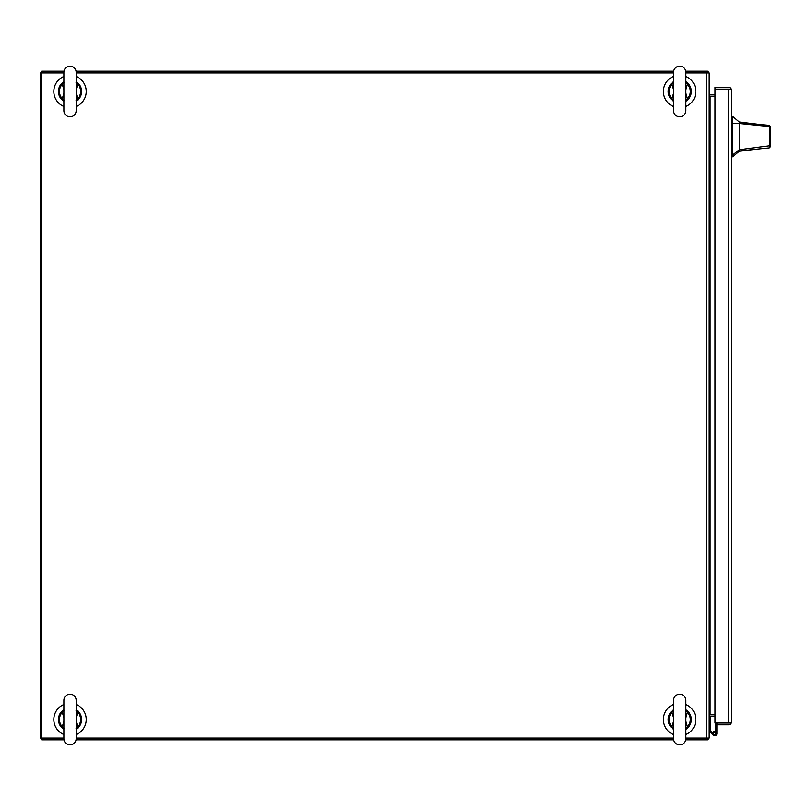 <?xml version="1.0" encoding="UTF-8"?>
<svg xmlns="http://www.w3.org/2000/svg" width="811" height="811" viewBox="0 0 811 811"><rect width="100%" height="100%" fill="white"/><g stroke="black" fill="none" stroke-linecap="round" stroke-linejoin="round"><path stroke-width="1.22" d="M685.863 738.071L709.219 738.071L709.219 72.929L685.863 72.929M63.907 72.929L41.665 72.929L41.665 738.071L63.907 738.071M76.193 738.071L673.576 738.071M673.576 72.929L76.193 72.929M709.219 96.661L710.112 96.661A2.656 2.656 0 0 1 709.219 96.509M709.219 714.491A2.656 2.656 0 0 1 710.112 714.339L709.219 714.339M715.008 96.661L710.112 96.661L710.112 714.339L715.008 714.339M76.193 106.484A16.23 16.23 0 0 0 76.193 76.457M63.907 76.457A16.23 16.23 0 0 0 63.907 106.484M63.907 704.516A16.23 16.23 0 0 0 63.907 734.543M76.193 734.543A16.23 16.23 0 0 0 76.193 704.516M64.008 739.835L41.665 739.835L41.665 738.071L40.55 738.071L40.55 72.929L41.665 72.929L41.665 71.165L64.008 71.165M76.092 739.835L673.677 739.835M685.761 739.835L707.456 739.835L707.456 738.071M709.067 738.071A2.656 2.656 0 0 1 707.456 739.683M715.008 716.103L710.112 716.103A0.892 0.892 0 0 0 709.219 716.985M76.092 71.165L673.677 71.165M685.761 71.165L707.456 71.165L707.456 72.929M707.456 71.317A2.656 2.656 0 0 1 709.067 72.929M709.219 94.015A0.892 0.892 0 0 0 710.112 94.897L715.008 94.897M709.219 731.137L713.143 735.06A2.169 2.169 0 0 0 716.914 733.6A2.169 2.169 0 0 0 714.744 731.421L714.744 732.434M709.219 717.776L710.365 717.776L710.365 730.66L713.589 733.874M712.676 732.962A2.169 2.169 0 0 1 714.744 731.421M715.768 731.684L715.768 723.027M715.768 731.431L716.914 731.431L716.914 723.027L716.954 724.791L728.582 724.791A2.656 2.656 0 0 0 730.681 723.747L731.228 722.145L731.228 90.011L730.681 89.129L728.643 89.129M716.914 731.431L716.914 733.6M714.978 732.434L714.511 732.434A0.923 0.923 0 0 0 713.589 733.367L713.589 733.823A0.923 0.923 0 0 0 714.511 734.756L714.978 734.756A0.923 0.923 0 0 0 715.9 733.823L715.9 733.367A0.923 0.923 0 0 0 714.978 732.434M728.643 723.027L716.954 723.027M730.681 723.747L729.738 723.027L715.008 723.027L715.008 87.365L728.582 87.365A2.656 2.656 0 0 1 730.681 88.399L729.748 89.129L715.008 89.129L728.582 89.129L728.582 723.027L730.681 723.027L731.228 722.135M731.228 90.011L730.681 88.399M685.863 106.444A16.23 16.23 0 0 0 685.863 76.498M673.576 76.406A16.23 16.23 0 0 0 673.576 106.535M739.297 121.985L739.297 122.502L758.467 124.347L739.297 121.985L732.718 116.419L732.718 156.837L739.297 151.282L739.297 149.751L732.718 155.002M770.45 136.633C770.45 144.997 770.45 144.997 770.45 136.633C770.45 128.26 770.45 128.26 770.45 136.633M758.467 124.347L769.406 125.401L770.45 126.516L770.45 144.905L769.669 145.757L739.297 149.751L739.297 123.515L769.619 126.557L769.446 125.411M770.45 143.121L770.45 146.75L769.457 147.866L739.297 151.008M739.297 131.179L739.297 129.344M770.45 126.932L770.45 130.145M769.457 147.866L769.619 126.557L770.45 127.53M739.297 122.502L739.297 123.515L732.718 123.313M770.45 146.75L770.45 144.905M685.863 734.502A16.23 16.23 0 0 0 685.863 704.556M673.576 704.465A16.23 16.23 0 0 0 673.576 734.594M70.05 744.873A6.143 6.143 0 0 0 76.193 738.74L76.193 700.329A6.143 6.143 0 0 0 70.05 694.186A6.143 6.143 0 0 0 63.907 700.329L63.907 738.74A6.143 6.143 0 0 0 70.05 744.873M76.193 729.363L76.69 729.038L76.193 729.363A11.587 11.587 0 0 0 76.751 728.988M76.65 710A11.587 11.587 0 0 0 76.193 709.706L78.505 711.602A11.587 11.587 0 0 1 78.505 727.457L76.193 729.089M76.599 729.089L78.505 727.457A11.587 11.587 0 0 0 78.505 711.602L76.193 709.97M64.008 728.319L62.335 726.768L61.595 727.457L63.501 729.089M63.907 709.706A11.587 11.587 0 0 0 63.451 710A11.587 11.587 0 0 1 63.907 709.706L61.595 711.602L63.907 709.97M76.193 721.232L77.775 726.768L76.193 728.035M76.092 710.74L77.775 712.291L76.193 717.836M63.907 717.836L62.335 712.291L63.907 711.024M61.9 711.663L62.335 712.291A10.584 10.584 0 0 0 62.335 726.768L63.907 721.232M78.201 727.396L77.775 726.768A10.584 10.584 0 0 0 77.775 712.291L78.201 711.663M76.406 727.528L76.092 728.319M63.694 727.528L63.907 728.035M61.9 727.396L63.907 729.089M63.694 711.531L64.008 710.74M76.406 711.531L76.193 711.024M61.595 727.457A11.587 11.587 0 0 1 61.595 711.602A11.587 11.587 0 0 0 61.595 727.457M63.349 728.988A11.587 11.587 0 0 0 63.907 729.363A11.587 11.587 0 0 1 63.349 728.988M70.05 66.127A6.143 6.143 0 0 1 76.193 72.26L76.193 110.671A6.143 6.143 0 0 1 70.05 116.814A6.143 6.143 0 0 1 63.907 110.671L63.907 72.26A6.143 6.143 0 0 1 70.05 66.127M63.907 101.294L61.595 99.398L63.907 101.03M64.008 82.681L62.335 84.232L61.595 83.543L63.501 81.911M76.599 81.911L78.201 83.604L76.193 81.911M76.092 100.26L77.775 98.709L78.505 99.398L76.193 101.294M76.193 89.768L77.775 84.232L76.193 82.965M78.201 83.604L77.775 84.232A10.584 10.584 0 0 1 77.775 98.709L76.193 93.164M63.907 93.164L62.335 98.709L64.008 100.26M61.9 99.337L62.335 98.709A10.584 10.584 0 0 1 62.335 84.232L63.907 89.768M76.406 83.472L76.092 82.681M63.694 83.472L63.907 82.965M61.9 83.604L63.907 81.911M63.694 99.469L63.907 99.976M76.406 99.469L76.193 99.976M78.201 99.337L76.193 101.03M78.505 99.398A11.587 11.587 0 0 0 78.505 83.543A11.587 11.587 0 0 1 78.505 99.398M61.595 83.543A11.587 11.587 0 0 0 61.595 99.398A11.587 11.587 0 0 1 61.595 83.543M679.719 66.127A6.143 6.143 0 0 0 673.576 72.26L673.576 110.671A6.143 6.143 0 0 0 679.719 116.814A6.143 6.143 0 0 0 685.863 110.671L685.863 72.26A6.143 6.143 0 0 0 679.719 66.127M673.576 81.637L673.089 81.962L673.576 81.637A11.587 11.587 0 0 0 673.018 82.012M673.12 101A11.587 11.587 0 0 0 673.576 101.294L671.265 99.398A11.587 11.587 0 0 1 671.265 83.543L673.576 81.911M673.171 81.911L671.265 83.543A11.587 11.587 0 0 0 671.265 99.398L673.576 101.03M685.761 82.681L687.434 84.232L688.174 83.543L686.268 81.911M685.863 101.294A11.587 11.587 0 0 0 686.319 101A11.587 11.587 0 0 1 685.863 101.294L688.174 99.398L685.863 101.03M673.576 89.768L671.995 84.232L673.576 82.965M673.677 100.26L671.995 98.709L673.576 93.164M685.863 93.164L687.434 98.709L685.863 99.976M687.87 99.337L687.434 98.709A10.584 10.584 0 0 0 687.434 84.232L685.863 89.768M671.569 83.604L671.995 84.232A10.584 10.584 0 0 0 671.995 98.709L671.569 99.337M673.363 83.472L673.677 82.681M686.076 83.472L685.863 82.965M687.87 83.604L685.863 81.911M686.076 99.469L685.761 100.26M673.363 99.469L673.576 99.976M688.174 83.543A11.587 11.587 0 0 1 688.174 99.398A11.587 11.587 0 0 0 688.174 83.543M686.42 82.012A11.587 11.587 0 0 0 685.863 81.637A11.587 11.587 0 0 1 686.42 82.012M685.863 726.747L685.863 738.74A6.143 6.143 0 0 1 679.719 744.873A6.143 6.143 0 0 1 673.576 738.74L673.576 700.329A6.143 6.143 0 0 1 679.719 694.186A6.143 6.143 0 0 1 685.863 700.329L685.863 712.301M685.863 709.706L688.174 711.602L685.863 709.97M685.761 728.319L687.434 726.768L688.174 727.457L686.268 729.089M673.171 729.089L671.569 727.396L673.576 729.089M673.677 710.74L671.995 712.291L671.265 711.602L673.576 709.706M673.576 721.232L671.995 726.768L673.576 728.035M671.569 727.396L671.995 726.768A10.584 10.584 0 0 1 671.995 712.291L673.576 717.836M685.863 717.836L687.434 712.291L685.761 710.74M687.87 711.663L687.434 712.291A10.584 10.584 0 0 1 687.434 726.768L685.863 721.232M673.363 727.528L673.677 728.319M686.076 727.528L685.863 728.035M687.87 727.396L685.863 729.089M686.076 711.531L685.863 711.024M673.363 711.531L673.576 711.024M671.569 711.663L673.576 709.97M671.265 711.602A11.587 11.587 0 0 0 671.265 727.457A11.587 11.587 0 0 1 671.265 711.602M688.174 727.457A11.587 11.587 0 0 0 688.174 711.602A11.587 11.587 0 0 1 688.174 727.457M706.563 72.929L706.563 738.071M731.228 153.299L732.718 153.299M732.718 119.967L731.228 119.967M732.718 118.528L731.228 118.528M732.718 154.739L731.228 154.739M756.065 149.254L739.297 151.282M732.718 116.419L731.228 116.419M732.718 156.837L731.228 156.837M76.193 712.311L76.193 700.329M63.907 712.311L63.907 700.329M63.907 726.747L63.907 738.74M76.193 98.689L76.193 110.671M63.907 84.253L63.907 72.26M685.863 98.689L685.863 110.671M685.863 84.253L685.863 72.26M685.863 738.74L685.863 700.329"/></g></svg>

